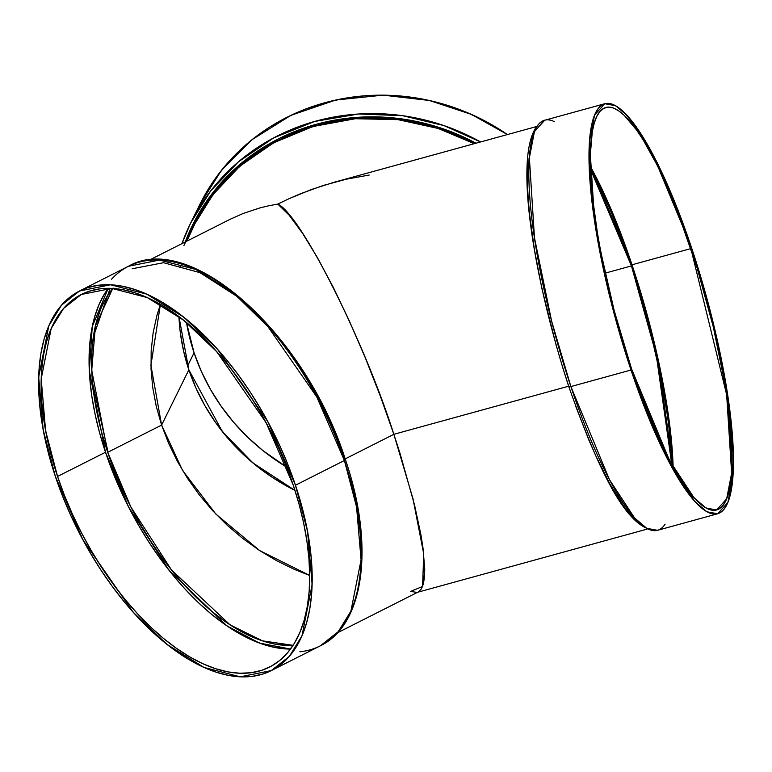 <?xml version="1.0" encoding="UTF-8"?>
<svg xmlns="http://www.w3.org/2000/svg" width="772" height="772" viewBox="0 0 772 772"><rect width="100%" height="100%" fill="white"/><g stroke="black" fill="none" stroke-linecap="round" stroke-linejoin="round"><path stroke-width="1.16" d="M631.322 263.995L656.654 354.522L673.107 466.423M665.097 524.169A212.647 46.764 -105.4 0 1 570.884 386.569L631.013 370.02L611.733 304.554L594.594 221.178L589.499 141.276L594.565 115.076L604.814 103.709L544.685 120.258A212.647 46.764 74.6 0 0 570.884 386.569A2.606 0.608 161.5 0 1 568.781 386.647C530.296 268.367 509.974 133.324 544.685 120.258L534.446 131.616L529.38 157.816L534.465 237.728L551.604 321.094L570.884 386.569A212.647 46.764 -105.4 0 0 657.522 530.316L646.733 528.309L634.526 517.877L609.513 479.788L570.884 386.569A2.606 0.608 161.5 0 1 568.781 386.656A2.606 0.608 161.5 0 1 568.8 386.492L562.595 367.221M225.106 286.344L238.355 296.477L251.489 308.144L264.381 321.22L276.907 335.588L288.95 351.115L300.385 367.626L311.106 384.996L321.017 403.032L330.011 421.57L338.011 440.426L344.93 459.427A2.606 0.608 161.5 0 1 345.402 459.62A2.606 0.608 161.5 0 1 344.399 460.488L356.558 506.963L361.074 559.874L350.903 611.154L338.271 631.66L320.245 645.874L271.3 670.598L240.237 676.812L204.049 667.452L167.099 644.466L133.305 612.36L82.99 539.975L55.343 476.382L43.193 429.907L38.677 377.006L48.839 325.726L61.48 305.21L79.506 290.996L110.57 284.781L146.767 294.151L183.707 317.128L217.501 349.243L267.816 421.618L295.464 485.221L307.613 531.686L312.129 584.597L301.968 635.877L289.326 656.393L271.3 670.598M107.183 450.732A2.606 0.608 161.5 0 1 107.752 450.703A2.606 0.608 161.5 0 0 107.183 450.732A2.606 0.608 161.5 0 1 107.752 450.703L92.553 382.97M673.126 467.079A208.739 45.905 74.6 0 0 631.998 264.786L649.406 323.236L662.772 381.841L668.841 418.482L670.926 435.543L673.126 467.079L657.29 355.545L631.998 264.786L690.892 248.584L726.645 394.685L731.644 473.12L726.664 498.837L716.609 509.993L706.023 508.034L694.038 497.786L669.488 460.401L631.564 368.9L644.697 405.281L658.468 437.965L665.425 452.508L679.148 477.328L692.185 495.663L698.293 502.167L704.035 506.818L709.371 509.549L714.235 510.36L718.597 509.221L722.399 506.152L725.622 501.182L728.218 494.36L731.46 475.427L732.068 463.509L731.248 435.321L729.82 419.331L725.014 384.321L713.28 326.807L697.068 267.73L677.768 212.194L663.997 179.519L657.04 164.967L643.317 140.157L636.678 130.121L624.172 115.308L618.43 110.666L613.093 107.926L608.23 107.125L603.868 108.263L600.056 111.332L596.843 116.302L594.247 123.124L592.288 131.732L590.387 153.966L590.464 167.379L592.635 198.143L597.451 233.154L600.79 251.846L614.155 310.44L631.564 368.9A208.739 45.905 74.6 0 1 605.846 107.482L605.798 107.501M605.171 273.143L631.438 265.915L625.108 247.687L611.849 213.641L605.045 198.143L590.522 169.319L631.438 265.915L605.171 273.143L631.438 265.915L656.297 355.12L671.804 464.705L669.642 433.468L667.597 416.726L661.633 380.77L648.528 323.275L631.438 265.915A204.821 45.046 -105.4 0 1 671.804 464.705M286.74 467.176A208.739 197.671 26.2 0 1 194.071 352.794A208.739 197.671 26.2 0 0 286.74 467.176L262.934 450.607L247.609 437.135L233.655 422.332L221.217 406.333L210.409 389.3L201.328 371.4L194.071 352.794A208.739 197.671 -153.8 0 1 186.496 322.513L194.071 352.794L187.596 365.928L194.071 352.794L188.706 333.678M108.234 288.313A208.739 107.308 -116.8 0 0 105.494 452.238L99.752 433.401L95.197 414.786L91.878 396.567L89.822 378.927L89.06 362.039L89.581 346.059L91.395 331.14L94.483 317.437L98.806 305.065L104.336 294.161L108.234 288.313L92.273 326.498L89.311 370.956L105.494 452.238L57.553 476.459L45.625 430.844L41.196 378.917L51.174 328.582L63.574 308.443L81.272 294.489L111.766 288.39L147.288 297.587L183.562 320.139L216.729 351.665L266.118 422.709L293.254 485.134L286.373 466.249L278.431 447.509L269.486 429.087L259.643 411.167L248.989 393.913L237.622 377.489L225.656 362.068L213.207 347.796L200.392 334.797L187.345 323.198L174.173 313.123L161.02 304.67L148.002 297.905L135.245 292.906L122.873 289.712L111.014 288.361L99.771 288.863L89.263 291.208L79.574 295.387L70.821 301.35L63.063 309.041L56.395 318.382L50.865 329.287L46.542 341.658L43.454 355.361L41.64 370.28L41.119 386.261L41.881 403.148L43.936 420.788L47.256 439.007L51.811 457.622L57.553 476.459L64.433 495.344L72.385 514.094L81.321 532.516L91.164 550.436L101.827 567.69L113.185 584.105L125.151 599.535L137.599 613.808L150.415 626.806L163.471 638.396L176.634 648.47L189.796 656.933L202.814 663.698L215.562 668.697L227.933 671.891L239.793 673.242L251.035 672.74L261.544 670.385L271.233 666.217L279.995 660.253L287.744 652.562L294.412 643.221L299.941 632.307L304.264 619.945L307.352 606.232L309.167 591.323L309.688 575.343L308.925 558.455L306.87 540.815L303.55 522.596L298.996 503.981L293.254 485.134A208.739 107.308 -116.8 0 1 269.534 667.104L269.602 667.076M180.233 331.97L183.591 351.067L188.85 369.827A204.821 193.955 -153.8 0 1 178.94 316.588L188.85 369.827L161.609 425.092L156.282 406.439L152.75 387.698L151.042 369.045L151.177 350.652L153.145 332.703L156.938 315.362L160.431 304.332L156.938 315.362L153.145 332.703L151.177 350.652L151.042 369.045L152.75 387.698L156.282 406.439L161.609 425.092L107.704 452.324L91.723 370.367L95.41 325.813L112.77 288.448A204.821 105.301 63.2 0 0 107.704 452.324L102.068 433.835L97.6 415.568L94.348 397.686L92.331 380.384L91.579 363.815L92.09 348.133L93.875 333.494L96.896 320.042L101.142 307.912L106.565 297.21L113.108 288.033M179.577 267.575L180.995 265.626M604.814 103.709L615.602 105.706L627.81 116.138L652.822 154.236L691.451 247.455L703.668 286.875L718.809 347.101L726.211 385.739L731.113 421.406L733.332 452.749L733.4 466.413L731.46 489.062L729.472 497.834L726.828 504.782L723.547 509.848L719.668 512.975L715.229 514.133L710.269 513.312L704.836 510.524L698.988 505.795L692.764 499.166L679.485 480.483L672.547 468.614L658.41 440.387L644.388 407.095L637.585 388.943L618.797 330.599L603.656 270.374L596.254 231.745L593.475 213.448L589.904 179.78L589.132 164.725L589.683 138.921L590.995 128.413L592.992 119.641L595.637 112.693L598.908 107.626L602.787 104.5L607.236 103.342L612.196 104.162L617.629 106.951L623.477 111.679L636.215 126.772L649.918 148.861L656.962 162.274L671.109 193.183L678.077 210.38L691.451 247.455L710.732 312.921L727.871 396.297L732.956 476.199L727.89 502.408L717.651 513.766L706.862 511.768L694.655 501.337L669.642 463.239L631.013 370.02A212.647 46.764 -105.4 0 1 595.637 112.693A212.647 46.764 -105.4 0 1 691.451 247.455A212.647 46.764 -105.4 0 1 726.828 504.782A212.647 46.764 -105.4 0 1 631.013 370.02L570.884 386.569A2.606 0.608 161.5 0 1 568.8 386.492A2.606 0.608 161.5 0 0 568.781 386.647C598.406 469.501 627.125 532.043 657.522 530.316L717.651 513.766M277.804 204.088L289.124 215.156L302.479 233.192L317.36 257.51L333.195 287.165L349.378 321.027L365.281 357.793L380.297 396.036L393.855 434.308L568.636 386.212L393.855 434.308L345.171 458.906L393.855 434.308L380.297 396.036L365.281 357.793L349.378 321.027L333.195 287.165L317.36 257.51L302.479 233.192L289.124 215.156L277.804 204.088L288.979 198.713L277.804 204.088L268.859 205.748L277.804 204.088C300.491 214.172 364.307 340.79 393.855 434.308L399.915 452.99L393.855 434.308L568.636 386.212M537.109 126.396L333.967 182.298L311.666 189.42L288.979 198.713L300.269 193.82L323.13 185.512L346.184 179.229L369.19 175.041M344.93 459.427A2.606 0.608 161.5 0 1 344.399 460.488A212.647 109.325 63.2 0 1 320.245 645.874C364.741 624.702 374.603 544.694 345.402 459.61A2.606 0.608 161.5 0 1 344.399 460.488L295.464 485.221L301.312 504.415L305.953 523.377L309.34 541.934L311.425 559.903L312.206 577.109L311.676 593.388L309.823 608.587L306.687 622.55L302.277 635.153L296.651 646.26L289.847 655.785L281.954 663.621L273.027 669.691L263.165 673.946L252.454 676.34L240.999 676.851L228.917 675.471L216.314 672.219L203.325 667.124L190.066 660.234L176.663 651.616L163.249 641.358L149.951 629.547L136.895 616.307L124.215 601.755L112.027 586.044L100.447 569.321L89.591 551.739L79.555 533.481L70.455 514.712L62.358 495.624L55.343 476.382L49.495 457.188L44.853 438.216L41.476 419.659L39.382 401.691L38.6 384.485L39.14 368.205L40.984 353.016L44.129 339.053L48.53 326.45L54.165 315.333L60.959 305.818L68.853 297.982L77.779 291.912L87.641 287.657L98.353 285.264L109.807 284.752L121.889 286.132L134.492 289.384L147.481 294.479L160.75 301.37L174.154 309.987L187.567 320.245L200.865 332.057L213.912 345.296L226.601 359.839L238.789 375.559L250.369 392.282L261.225 409.855L271.252 428.122L280.361 446.882L288.458 465.979L295.464 485.221A212.647 109.325 63.2 0 1 240.999 676.851A212.647 109.325 63.2 0 1 55.343 476.382A212.647 109.325 63.2 0 1 109.807 284.752A212.647 109.325 63.2 0 1 295.464 485.221L344.399 460.488L316.761 396.895L266.446 324.51L232.652 292.405L195.702 269.418L159.514 260.058L128.451 266.272L79.506 290.996M337.422 632.808L418.25 591.97L421.454 588.775L423.336 584.057L424.745 569.253L422.979 547.811L420.923 534.851L414.564 505.081L399.915 452.99L414.564 505.081L420.923 534.851L422.979 547.811L424.745 569.253L424.436 577.524L423.336 584.057L421.454 588.775L418.81 591.651M243.141 213.468L260.077 207.871L268.859 205.748L260.077 207.871L243.141 213.468L229.988 219.354L149.16 260.193M474.278 143.689A208.739 197.671 -153.8 0 0 186.959 241.096L196.59 220.068L206.626 203.461L218.331 187.953L231.61 173.7L246.326 160.827L262.335 149.478L279.493 139.742L297.625 131.732L316.559 125.508L336.11 121.136L356.095 118.666L376.321 118.106L396.586 119.477L416.706 122.767L436.479 127.92L455.721 134.917L474.278 143.689L438.332 128.509L398.024 119.65L355.342 118.724L312.93 126.54L273.616 142.83L239.802 166.212L213.014 194.592L193.733 225.627L185.82 241.665M93.344 336.833L110.126 288.332M132.215 268.762L163.539 262.702L200.035 272.68L237.091 296.487L270.663 329.326M360.939 566.272L361.47 550.195L360.698 533.201M358.633 515.455L355.294 497.12L350.71 478.389M181.931 243.634L190.597 223.147L210.602 191.051L238.49 161.782L273.732 137.841L314.658 121.445L358.652 113.995L402.695 115.704L444.016 125.614L480.589 141.951A212.647 201.376 26.2 0 0 181.941 243.634A212.647 201.376 26.2 0 1 190.597 223.147L199.678 204.725L221.361 170.487L252.039 139.674L290.919 115.327L335.733 100.032L383.105 95.149L429.396 100.485L471.489 114.42L507.426 134.569L485.443 121.223L466.577 112.307L446.978 105.185L426.839 99.926L406.342 96.587L385.691 95.188L365.088 95.757L344.727 98.276L324.809 102.724L305.519 109.064L287.049 117.228L269.573 127.139L253.255 138.709L238.268 151.814L224.739 166.337L212.811 182.144L202.592 199.06M187.654 235.614L187.432 236.396M476.006 143.216A210.042 198.906 26.2 0 0 185.232 241.974L195.441 219.46L205.535 202.746L217.318 187.142L230.674 172.793L245.486 159.852L261.592 148.427L278.856 138.632L297.104 130.565L316.153 124.302L335.83 119.911L355.94 117.421L376.292 116.861L396.692 118.241L416.928 121.542L436.827 126.733L456.194 133.768L476.006 143.216L436.749 126.714L392.437 117.788L345.711 118.444L300.047 129.464L258.977 150.115L225.25 178.274L200.237 211.026L183.948 245.486M417.112 592.413L410.636 591.429L422.573 586.44L423.731 553.929L412.981 498.702L393.855 434.308L345.171 458.906M575.294 405.184L588.891 440.098L595.868 455.991L609.832 483.87L623.361 505.689L629.798 514.046L635.945 520.598L641.725 525.269M533.857 132.311L531.242 139.182M527.98 158.221L527.44 183.717L528.193 198.578L529.631 214.674L534.475 249.906L541.78 288.062L556.737 347.554M309.697 575.458L294.402 569.408L309.697 575.458L259.672 550.571L215.842 514.065L182.578 470.466L161.609 425.092L188.85 369.827L195.972 388.084L204.879 405.647L215.494 422.361L227.701 438.062L241.385 452.585L256.42 465.805L272.67 477.588L294.972 490.413L252.975 462.988L222.268 431.461L188.85 369.827L161.609 425.092L107.704 452.324L130.893 507.05L171.538 570.006L230.066 624.847L262.441 640.847L293.09 645.344L286.528 645.411L274.89 644.08L262.75 640.953L250.234 636.041L237.467 629.412L224.555 621.103L211.634 611.221L198.829 599.844L186.255 587.096L174.038 573.085L162.294 557.953L151.148 541.838L140.687 524.912L131.028 507.32L122.256 489.245L114.459 470.852L107.704 452.324L161.609 425.092L168.672 443.456L161.609 425.092L150.916 365.32L160.431 304.332M294.402 569.408L276.472 560.617L259.18 550.253L242.678 538.402L227.142 525.182L212.715 510.736L199.533 495.18L187.721 478.679L177.406 461.376L168.672 443.456L177.406 461.376L187.721 478.679L199.533 495.18L212.715 510.736L227.142 525.182L242.678 538.402L259.18 550.253L276.472 560.617L294.402 569.408M57.553 476.459A208.739 107.308 -116.8 0 0 239.793 673.242A208.739 107.308 -116.8 0 0 293.254 485.134A208.739 107.308 63.2 0 0 111.014 288.361A208.739 107.308 63.2 0 0 57.553 476.459L105.494 452.238L112.374 471.123L120.326 489.873L129.262 508.294L139.105 526.214L149.768 543.469L161.126 559.883L173.092 575.304L185.541 589.586L198.356 602.585L211.412 614.174L224.575 624.249L237.737 632.712L250.755 639.477L263.503 644.475L275.874 647.669L290.513 649.069L259.402 643.047L226.949 625.899L168.865 570.054L128.596 507.001L105.494 452.238L57.553 476.459A208.739 107.308 -116.8 0 0 269.534 667.104M432.214 125.353L437.039 126.791M690.892 248.584A208.739 45.905 74.6 0 0 596.843 116.302A208.739 45.905 74.6 0 0 631.564 368.9A208.739 45.905 -105.4 0 0 725.622 501.182A208.739 45.905 -105.4 0 0 690.892 248.584L631.998 264.786L612.032 211.518L598.146 181.179L590.435 166.598L631.998 264.786L690.892 248.584A208.739 45.905 74.6 0 0 605.846 107.482M299.845 651.8A212.647 109.325 63.2 0 0 344.399 460.488A212.647 109.325 -116.8 0 0 128.451 266.272C190.723 229.988 306.272 335.144 345.402 459.61M190.597 223.147A212.647 201.376 26.2 0 1 480.589 141.951M194.071 352.794L187.596 365.928M554.335 121.658A212.647 46.764 74.6 0 0 570.884 386.569L631.013 370.02M111.583 279.184A212.647 109.325 -116.8 0 1 344.399 460.488L295.464 485.221M507.426 134.569A212.647 201.376 -153.8 0 0 195.384 214.056M188.85 369.827A204.821 193.955 -153.8 0 0 294.972 490.413M293.09 645.344A204.821 105.301 63.2 0 1 107.704 452.324M105.494 452.238A208.739 107.308 -116.8 0 0 290.513 649.069M590.522 169.319A204.821 45.046 -105.4 0 1 631.438 265.915M631.998 264.786A208.739 45.905 74.6 0 0 590.435 166.598M417.7 592.249L647.004 529.148"/></g></svg>

